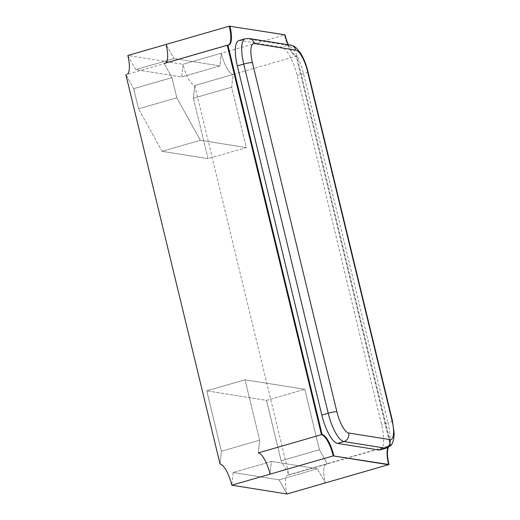 <?xml version="1.0" encoding="UTF-8"?>
<svg xmlns="http://www.w3.org/2000/svg" width="520" height="520" viewBox="0 0 520 520"><rect width="100%" height="100%" fill="white"/><g stroke="black" fill="none" stroke-linecap="round" stroke-linejoin="round"><path stroke-width="0.39" stroke-dasharray="2.6 1.95" d="M390.553 445.627L296.192 56.232L296.836 56.05L390.969 445.172M285.064 34.807L229.268 26.182L284.427 34.989A20.917 6.383 73.9 0 0 296.192 56.232L233.044 74.471L231.699 87.165L246.317 147.595L208.046 158.645L162.078 151.307L138.541 108.823L133.666 88.68L125.82 74.516L133.666 88.68L171.944 77.623L164.099 63.459A20.917 6.383 73.9 0 0 165.029 63.414A20.917 6.383 73.9 0 0 165.841 62.959A20.917 6.383 73.9 0 1 165.029 63.414L228.176 45.182A20.917 6.383 73.9 0 0 228.488 45.058A20.917 6.383 73.9 0 1 228.176 45.182L228.813 44.993M288.314 44.772A20.917 6.383 73.9 0 0 296.836 56.05M390.715 445.458A20.917 6.383 73.9 0 0 390.117 445.536A20.917 6.383 73.9 0 0 388.394 447.304M286.962 494L279.117 479.837L286.962 494A20.917 6.383 -106.1 0 1 288.054 475.007A20.917 6.383 -106.1 0 1 288.983 474.955L281.138 460.798L288.983 474.955L327.256 463.905L319.41 449.741L281.138 460.798L266.519 400.368L281.138 460.798L319.41 449.741L304.792 389.311L266.519 400.368L206.765 390.825L266.519 400.368L304.792 389.311L245.037 379.776L206.765 390.825L221.383 451.256L206.765 390.825L245.037 379.776L259.656 440.2L221.383 451.256L220.038 463.95L221.383 451.256L259.656 440.2L258.31 452.901L259.656 440.2L245.037 379.776L304.792 389.311L319.41 449.741L327.256 463.905A20.917 6.383 73.9 0 0 326.326 463.95L389.48 445.718A20.917 6.383 73.9 0 1 390.41 445.673L288.983 474.955L194.772 85.52L233.044 74.471A20.917 6.383 73.9 0 1 221.273 53.229L183.001 64.279L221.273 53.229L219.928 65.923L181.656 76.973L219.928 65.923L173.966 58.584L135.688 69.635L181.656 76.973L183.001 64.279L127.842 55.471L135.688 69.635L173.966 58.584L166.12 44.421L173.966 58.584L219.928 65.923L221.273 53.229L284.427 34.989A20.917 6.383 73.9 0 0 296.192 56.232L390.41 445.673A20.917 6.383 73.9 0 0 389.48 445.718A20.917 6.383 73.9 0 0 388.388 464.711A20.917 6.383 73.9 0 1 389.48 445.718L390.117 445.536M227.247 45.227A20.917 6.383 73.9 0 0 228.176 45.182A20.917 6.383 73.9 0 1 227.247 45.227M380.12 449.937A27.891 8.508 73.9 0 0 381.576 424.606L297.108 75.459A27.891 8.508 73.9 0 0 281.418 47.132L240.052 40.528A27.891 8.508 73.9 0 0 238.81 40.593M233.155 472.498L231.803 485.193L233.155 472.498L271.427 461.448L270.082 474.143L271.427 461.448L233.155 472.498L279.117 479.837L233.155 472.498M193.421 98.215L208.046 158.645L246.317 147.595L200.35 140.257L176.813 97.767L171.944 77.623L133.666 88.68L138.541 108.823L176.813 97.767L138.541 108.823L162.078 151.307L200.35 140.257L162.078 151.307L208.046 158.645L193.421 98.215L231.699 87.165L193.421 98.215L194.772 85.52L193.421 98.215M288.054 475.007L326.326 463.95A20.917 6.383 73.9 0 0 325.234 482.95L317.389 468.787L271.427 461.448L317.389 468.787L279.117 479.837L317.389 468.787L325.234 482.95A20.917 6.383 73.9 0 1 326.326 463.95A20.917 6.383 73.9 0 1 327.256 463.905M221.273 53.229A20.917 6.383 73.9 0 0 233.044 74.471L231.699 87.165L246.317 147.595L200.35 140.257L176.813 97.767L171.944 77.623L164.099 63.459A20.917 6.383 73.9 0 0 165.029 63.414L126.75 74.464A20.917 6.383 -106.1 0 1 125.82 74.516M127.842 55.471L135.688 69.635L181.656 76.973L183.001 64.279A20.917 6.383 -106.1 0 0 194.772 85.52L233.044 74.471M127.562 74.009A20.917 6.383 -106.1 0 1 126.75 74.464M245.193 38.753A27.891 8.508 -106.1 0 1 246.428 38.688L287.8 45.292A27.891 8.508 -106.1 0 1 303.492 73.619L387.959 422.767L381.576 424.606M392.438 420.758A6.975 0.943 166.4 0 1 387.959 422.767A27.891 8.508 -106.1 0 1 386.503 448.091M307.964 71.611A6.975 0.943 166.4 0 1 303.492 73.619L297.108 75.459M290.524 45.123A6.975 6.571 -80.9 0 0 287.8 45.292L281.418 47.132M249.151 38.519A6.975 6.571 -80.9 0 0 246.428 38.688L240.052 40.528"/><path stroke-width="0.78" d="M164.099 63.459L227.247 45.227L321.464 434.662A20.917 6.383 73.9 0 1 333.229 455.904L389.025 464.529L333.229 455.904A20.917 6.383 73.9 0 0 321.464 434.662L322.101 434.479L227.883 45.045L227.247 45.227L321.464 434.662L258.31 452.901A20.917 6.383 73.9 0 1 270.082 474.143L231.803 485.193L286.962 494L388.388 464.711L333.229 455.904L270.082 474.143A20.917 6.383 73.9 0 0 258.31 452.901M390.553 445.627L390.969 445.172M288.314 44.772A20.917 6.383 73.9 0 1 285.064 34.807L229.268 26.182A20.917 6.383 73.9 0 1 228.488 45.058A20.917 6.383 73.9 0 0 229.268 26.182L166.12 44.421A20.917 6.383 73.9 0 1 165.841 62.959A20.917 6.383 73.9 0 0 166.12 44.421L127.842 55.471L166.12 44.421M227.883 45.045A20.917 6.383 73.9 0 0 228.813 44.993A20.917 6.383 73.9 0 0 229.905 26M333.866 455.722A20.917 6.383 73.9 0 0 322.101 434.479M391.047 445.484A20.917 6.383 73.9 0 0 390.715 445.458M388.394 447.304A20.917 6.383 73.9 0 0 389.025 464.529M378.885 449.995A27.891 8.508 73.9 0 0 380.12 449.937L386.503 448.091A27.891 8.508 -106.1 0 1 385.262 448.156L378.885 449.995L337.512 443.391A27.891 8.508 73.9 0 1 321.822 415.071L237.354 65.916A27.891 8.508 73.9 0 1 238.81 40.593L245.193 38.753A27.891 8.508 -106.1 0 0 243.737 64.077L237.354 65.916M125.82 74.516L220.038 463.95A20.917 6.383 -106.1 0 1 231.803 485.193L270.082 474.143M286.962 494L325.234 482.95M127.842 55.471A20.917 6.383 -106.1 0 1 127.562 74.009M390.013 439.601A20.917 6.383 73.9 0 0 392.035 420.557L307.567 71.409A20.917 6.383 73.9 0 0 295.802 50.167L254.436 43.563A20.917 6.383 73.9 0 0 252.408 62.602L336.882 411.749A20.917 6.383 73.9 0 0 348.647 432.998L390.013 439.601A6.975 6.571 -80.9 0 1 385.262 448.156L343.896 441.551A27.891 8.508 -106.1 0 1 328.204 413.225L321.822 415.071M336.882 411.749A6.975 0.943 166.4 0 0 328.204 413.225L243.737 64.077A6.975 0.943 166.4 0 1 252.408 62.602M348.647 432.998A6.975 6.571 -80.9 0 1 343.896 441.551L337.512 443.391M295.802 50.167A6.975 6.571 -80.9 0 0 290.524 45.123C292.753 45.428 294.97 46.67 297.187 48.848L300.931 53.775C303.42 57.909 305.487 62.803 307.132 68.471L307.964 71.611A6.975 0.943 166.4 0 0 307.567 71.409M254.436 43.563A6.975 6.571 -80.9 0 0 249.151 38.519L290.524 45.123M307.964 71.611L392.438 420.758A6.975 0.943 166.4 0 0 392.035 420.557M249.151 38.519L245.193 38.753M392.438 420.758L394.179 433.459L393.627 439.478C392.464 441.994 393.731 444.457 386.503 448.091"/></g></svg>
